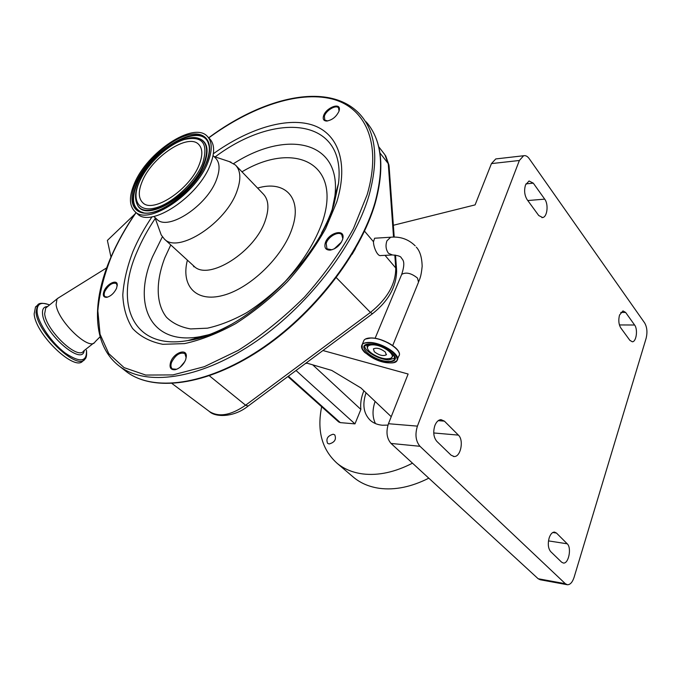 <?xml version="1.0" encoding="UTF-8"?>
<svg xmlns="http://www.w3.org/2000/svg" width="681" height="681" viewBox="0 0 681 681"><rect width="100%" height="100%" fill="white"/><g stroke="black" fill="none" stroke-linecap="round" stroke-linejoin="round"><path stroke-width="1.02" d="M375.163 238.197L374.61 238.231L373.477 241.721C373.358 246.743 377.47 256.763 380.866 255.545L391.558 255.026M372.788 344.85C383.335 344.731 398.019 356.393 390.085 358.453L386.731 358.844C379.274 358.793 367.646 352.256 367.476 347.991C367.365 345.905 369.136 344.858 372.788 344.85M374.32 351.745L373.392 348.902C376.559 347.412 380.534 348.459 385.335 352.043L386.246 354.852C383.097 356.35 379.121 355.32 374.32 351.745M352.051 254.405L355.431 248.65M104.065 291.059C106.883 283.798 117.166 278.852 117.268 284.769L116.528 288.361C114.025 293.324 110.722 296.32 106.602 297.342C103.393 297.367 102.55 295.273 104.065 291.059M323.543 115.855C325.893 107.785 340.534 101.997 339.359 109.701L339.036 111.131C336.295 116.868 332.132 120.179 326.548 121.056C323.628 120.835 322.624 119.107 323.543 115.855M325.237 243.151C327.901 233.217 344.586 228.109 342.986 237.865L342.654 239.38C340.211 245.279 336.082 248.854 330.259 250.123C325.799 250.174 324.13 247.85 325.237 243.151M170.684 361.96C173.715 352.903 186.56 348.017 186.347 356.112L185.675 359.704C183.334 365.007 179.835 368.344 175.179 369.723C170.582 370.055 169.084 367.468 170.684 361.96M117.226 285.918L116.315 283.475C112.356 282.343 108.551 284.956 104.883 291.315C103.861 293.851 103.929 295.648 105.087 296.703L107.615 297.129M339.061 111.054L338.517 107.853C335.997 104.499 326.088 110.339 324.403 116.128L324.76 120.052L327.663 120.963M342.492 239.891L342.781 238.512L341.717 234.639C338.414 230.799 328.004 236.75 326.199 243.449L326.974 248.846L331.979 249.782M186.194 357.865L184.891 353.592C179.98 351.975 175.545 354.861 171.603 362.249C170.539 365.314 170.778 367.527 172.336 368.889L176.694 369.272M334.158 248.923L341.496 242.019M180.133 367.229L184.823 361.594M341.411 242.164L334.303 248.846M184.636 361.934L180.422 366.991M181.444 366.063L183.921 363.101M335.078 248.42L340.934 242.913M229.148 161.542L235.422 164.998C240.682 170.437 241.227 179.069 237.065 190.893C226.347 222.942 178.184 254.141 164.402 239.082L161.21 234.936L159.992 231.549M213.085 155.549L215.545 158.077C219.835 162.487 220.184 169.578 216.592 179.35C207.416 205.568 167.96 231.455 156.877 219.273L156.443 218.882M207.765 136.787L209.552 138.643C214.617 143.878 214.941 152.408 210.514 164.223C199.09 196.247 150.646 228.416 137.451 213.851L136.949 213.383M208.105 161.763C196.596 193.804 148.092 226.092 134.949 211.561C129.135 205.832 128.93 196.545 134.327 183.683C146.9 152.323 193.481 121.175 207.194 136.2C212.251 141.418 212.549 149.939 208.105 161.763M199.329 164.368C190.322 189.114 152.97 213.97 142.755 202.691C138.328 198.316 138.158 191.191 142.252 181.325C151.897 156.996 188.101 132.812 198.656 144.389C202.632 148.467 202.853 155.123 199.329 164.368M196.222 338.789L194.775 338.372M83.295 360.402L83.056 360.589C75.897 372.813 35.318 334.652 34.161 313.907L35.531 306.901L37.208 305.539M94.931 342.092C89.543 351.532 57.485 320.862 56.097 304.509L57.025 298.933L58.694 297.742M134.932 214.055L107.385 240.419L110.977 257.06M305.309 363.611L307.003 363.16L306.518 362.709M567.018 584.673L540.237 579.761L538.152 578.739L391.03 443.442C386.74 438.428 385.872 431.856 388.451 423.718L408.123 374.022L322.93 350.528M388.451 423.718L417.419 426.127L519.365 160.486L491.452 163.593L495.768 158.937L496.832 158.818M393.363 225.275L475.1 204.887L491.452 163.593M538.152 578.739L565.366 583.719L567.409 584.741C570.218 584.766 572.449 582.264 574.117 577.241L646.099 338.414C647.563 332.354 647.078 327.186 644.643 322.922L529.188 158.613C527.477 156.255 525.621 155.302 523.621 155.745L519.365 160.486M565.366 583.719L419.981 446.293L391.03 443.442M538.722 215.519L527.137 199.652C524.472 195.234 523.936 190.314 525.545 184.883L529.06 180.984L533.3 183.163L544.706 199.141C548.733 204.291 547.311 217.001 542.638 217.554L538.722 215.519M629.882 340.364L620.783 327.901C618.688 324.36 618.271 320.07 619.531 315.048L622.97 310.911L625.626 312.434L634.607 325.016C638.046 329.332 636.369 341.828 632.351 341.785L629.882 340.364M556.471 533.053L567.23 543.804C571.861 547.822 568.618 564.038 563.34 563.034L561.578 562.148L550.665 551.584C548.145 548.409 547.652 543.855 549.158 537.939C550.503 534.066 552.282 532.116 554.504 532.082L556.471 533.053L552.785 532.508M444.404 421.139L458.398 435.116C464.076 440.13 460.714 457.087 454.116 456.517L451.069 455.163L436.844 441.382C433.559 437.355 432.903 432.077 434.87 425.54C436.376 421.82 438.419 419.854 440.99 419.641L444.404 421.139L438.241 420.654M417.419 426.127C414.865 434.452 415.716 441.177 419.981 446.293M321.662 406.744C316.801 430.775 321.968 449.647 337.163 463.352C344.152 469.073 352.715 472.605 362.871 473.942C378.415 475.781 394.954 472.188 412.499 463.182M352.656 476.538L353.873 477.568C360.887 483.323 369.46 486.915 379.572 488.345C395.048 490.32 411.46 486.932 428.8 478.173M329.136 443.961C334.669 442.412 336.542 439.381 334.771 434.861L333.188 434.223C327.663 435.797 325.799 438.836 327.604 443.34L329.136 443.961M375.12 401.424C372.226 409.817 372.337 417.198 375.452 423.573M387.957 425.106L382.279 425.216C377.495 424.782 373.52 423.165 370.345 420.381C363.56 413.665 362.122 404.48 366.046 392.818M391.234 416.695L360.896 387.94L331.732 370.413L307.003 363.16M296.031 370.498L354.963 423.88L340.313 422.629L338.67 421.939M363.884 390.775C361.194 397.304 360.189 403.527 360.879 409.434L354.963 423.88M312.715 364.837L360.879 409.434M392.707 345.556L418.517 282.189L417.513 278.095C411.333 273.132 406.063 271.898 401.705 274.375L401.347 275.235M391.575 237.167L390.647 237.226L386.936 240.819C385.335 245.543 385.872 249.723 388.536 253.349L392.469 254.975C397.704 255.375 400.624 256.277 401.237 257.69C402.343 259.793 406.123 260.763 401.705 274.375L375.103 338.329M380.134 339.513L388.298 342.866M371.179 337.963C381.369 337.844 397.764 346.62 399.083 352.852M365.476 339.044L371.119 337.963M363.365 341.751L364.02 340.202C365.212 338.738 367.553 338.023 371.043 338.048C383.922 337.819 403.756 350.996 398.683 356.257L397.525 359.134M362.266 349.174L362.181 344.577C363.373 343.122 365.714 342.415 369.196 342.458C382.084 342.279 401.977 355.439 396.912 360.649L394.214 362.326M389.336 362.871C371.247 362.769 350.068 342.024 369.238 342.73C388.042 342.705 408.983 364.19 389.336 362.871M388.127 361.662C372.218 361.577 353.643 343.335 370.49 343.99C386.953 343.973 405.348 362.786 388.127 361.662M394.359 355.72L394.427 359.542C393.363 360.862 391.252 361.483 388.093 361.398C377.027 361.364 360.309 350.298 364.616 345.752L366.804 344.382M394.963 358.104L388.732 359.84C378.951 359.781 363.807 350.877 364.71 345.65M393.771 354.878L391.456 357.687M367.357 347.557L367.008 346.365L367.808 344.203M373.477 241.721L364.522 231.157M209.024 411.222L209.39 411.494C218.848 417.453 230.919 415.359 245.603 405.212L370.43 312.434L336.346 277.669M394.818 255.052L395.746 267.982L396.631 270.544C396.444 286.735 388.391 301.13 372.473 313.737L370.43 312.434C387.37 298.746 395.806 283.926 395.746 267.982L385.029 255.341M366.14 121.839C381.683 139.537 384.671 166.326 375.103 202.206C360.462 253.468 312.911 314.818 259.01 350.255C205.041 385.795 152.782 391.805 126.547 371.758L124.963 370.515M208.701 137.758C264.313 96.336 330.319 81.056 360.521 114.953C375.972 132.54 378.832 159.303 369.085 195.26C354.163 246.633 306.246 308.323 252.106 344.092C197.916 379.964 145.632 386.229 119.55 366.301L117.541 364.718M208.795 137.86C250.872 107.07 297.869 90.624 331.741 98.89C365.322 107.283 382.271 143.036 367.17 194.664L353.413 228.68C340.381 252.251 324.071 275.047 304.492 297.069C283.534 317.891 261.47 335.648 238.29 350.332L204.368 366.667L172.906 374.916L145.717 375.052L124.095 367.629L108.781 353.618L100.056 334.243L97.834 310.817C99.4 293.639 103.878 275.66 111.258 256.882C117.719 241.959 125.994 227.199 136.098 212.608M213.374 153.727C247.646 129.177 285.339 116.996 311.506 124.717C337.461 132.531 349.217 161.763 336.737 202.061L325.62 228.68C315.294 247.033 302.509 264.756 287.271 281.849C271.004 298.048 253.86 311.941 235.839 323.526C217.843 333.418 200.742 340.108 184.525 343.607L162.819 344.314C150.22 341.811 140.15 336.533 132.591 328.489C126.606 319.125 123.346 307.948 122.793 294.967C123.746 281.27 127.126 266.824 132.914 251.621C137.843 239.933 144.21 228.322 152.016 216.788M333.954 204.249C331.017 213.596 326.88 223.189 321.551 233.047M230.757 324.684C215.571 332.958 201.278 338.253 187.871 340.551C132.71 350.357 113.965 304.058 136.975 251.936C141.691 240.699 147.786 229.531 155.268 218.422M209.68 334.516L200.052 336.695C150.237 345.693 132.054 304.245 152.527 256.771L162.35 236.843M215.153 156.902C275.379 111.514 346.433 116.936 338.508 183.427L333.979 204.198M233.668 163.576C286.173 129.62 341.819 140.107 334.89 196.043L332.643 208.216M241.968 171.816C293.256 141.01 342.109 162.121 322.717 221.078C315.465 241.644 302.994 261.725 285.322 281.338C273.115 293.494 260.21 303.947 246.616 312.715C233.004 320.232 219.954 325.382 207.484 328.165L190.629 328.932C180.712 327.186 172.659 323.296 166.47 317.252C155.813 303.624 155.685 281.653 164.836 257.75L170.778 244.93M257.597 188.092C284.777 179.81 302.79 197.686 292.2 228.169C283.007 256.55 250.395 288.233 223.206 295.367C195.907 302.849 180.729 285.748 187.394 260.159M236.018 165.619L263.155 193.881C268.578 199.49 269.353 208.156 265.488 219.878C255.596 251.655 208.19 281.551 193.906 266.118L193.361 265.624M206.692 162.18C198.563 183.121 173.025 207.211 153.863 212.149C134.566 217.401 126.726 203.287 135.587 183.308C144.185 163.397 167.015 141.639 185.734 135.647C204.564 129.373 215.102 141.163 206.692 162.18M143.061 212.523L140.805 211.868C132.088 207.594 130.709 198.145 136.685 183.512C149.462 151.148 199.244 121.065 207.875 141.912L209.093 145.853M208.658 143.98L207.875 141.912C210.225 146.721 209.722 153.548 206.386 162.393C196.588 189.99 155.591 219.733 140.805 211.868L141.256 212.012C132.565 207.756 131.195 198.341 137.136 183.776C149.854 151.54 199.431 121.593 208.028 142.363L208.65 143.904M199.482 138.72L200.401 139.077C207.696 142.789 208.999 151.046 204.309 163.866C193.115 194.987 144.959 223.632 137.409 204.785L136.651 203.125M198.222 138.294L199.959 138.915C207.228 142.601 208.522 150.824 203.84 163.593C192.68 194.57 144.747 223.096 137.23 204.351L136.004 201.099M202.674 163.38C195.396 182.023 172.736 203.406 155.643 207.867C138.439 212.608 131.314 200.12 139.205 182.236C146.858 164.41 167.364 144.883 184.1 139.579C202.478 135.374 208.667 143.299 202.674 163.38M86.487 350.451C86.913 355.167 86.393 358.053 84.938 359.108C77.838 371.298 37.285 333.077 36.067 312.366L37.412 305.377L38.953 304.092M86.461 350.323L86.419 350.213C87.151 361.994 80.12 362.964 65.299 353.116C51.782 343.011 38.264 323.322 37.123 312.187C36.663 303.871 40.809 301.462 49.568 304.943M84.197 350.545C82.58 366.667 43.984 333.426 42.562 314.052C42.077 309.123 43.754 306.612 47.593 306.535M93.672 343.079L83.618 351.004C77.966 360.632 45.806 330.2 44.665 313.703L45.704 308.059L47.023 306.995M372.328 313.847L248.19 406.021L245.603 405.212L209.407 375.818M393.533 237.116L388.255 163.636L379.913 152.902M394.214 237.116L389.089 166.215L384.918 154.783L378.679 146.687M533.3 183.163L525.987 183.853M625.626 312.434L620.766 312.451M458.398 435.116L433.737 432.963M567.23 543.804L548.486 540.893M634.607 325.016L619.421 324.939M544.706 199.141L527.784 200.537M288.369 376.193L340.313 422.629M415.197 245.841C408.447 239.227 400.266 236.35 390.647 237.226L374.61 238.231M396.912 360.649C395.627 362.266 393.124 363.016 389.404 362.905C382.186 361.722 376.874 360.232 373.443 358.41L364.684 352.409C361.645 349.276 360.802 346.663 362.181 344.577L364.02 340.202C365.246 338.678 367.621 337.929 371.136 337.955C384.024 337.759 403.765 350.809 398.683 356.257M364.616 345.752L370.549 344.016C383.539 343.616 399.773 357.985 394.427 359.542L394.954 358.249M367.476 347.991L367.34 347.523M386.476 354.29L386.246 354.852M416.295 247.135C419.964 250.991 421.914 257.401 422.16 266.356C421.011 277.686 419.641 278.733 418.866 281.33M135.987 212.506C125.823 227.182 117.49 242.027 110.986 257.052C91.612 301.632 91.875 345.437 119.55 366.301L126.547 371.758C153.429 392.145 205.722 385.889 259.495 350.553C313.243 315.252 360.607 254.192 375.274 202.955M117.217 285.441L117.268 284.769M339.181 110.373L339.359 109.701M342.781 238.512L342.986 237.865M186.254 356.784L186.347 356.112M210.191 334.286L187.871 340.551C240.376 334.311 317.933 262.849 334.15 203.789L338.508 183.427L334.89 196.043L332.209 209.459M164.402 239.082L193.906 266.118L193.906 266.85L193.081 265.369M154.927 217.469L161.21 234.936M153.829 216.456L156.877 219.273M134.949 211.561L137.451 213.851M136.592 202.981L137.23 204.351C134.506 198.682 135.076 191.361 138.95 182.397C149.258 157.379 184.279 131.305 199.959 138.915L199.422 138.694M198.656 144.389L199.09 144.832M214.038 156.528L230.987 162.155M49.585 304.926C42.699 302.636 38.638 302.781 37.412 305.377L35.531 306.901M57.025 298.933L46.938 307.063M106.687 267.854L57.349 298.576M175.817 369.494L175.179 369.723M330.898 249.961L330.259 250.123M327.212 120.98L326.548 121.056M107.257 297.18L106.602 297.342M100.098 336.789L95.212 341.7M369.196 125.653C382.288 143.887 384.331 169.586 375.325 202.768M247.918 406.225C233.796 417.538 215.332 417.444 209.39 411.494L172.055 383.565M396.563 269.591L395.525 255.137M389.021 165.262L385.659 155.745M495.768 158.937L523.621 155.745M454.116 456.517L453.384 456.44M542.638 217.554L541.897 217.605M337.163 463.352L353.873 477.568M287.867 376.559L338.738 421.999"/></g></svg>
